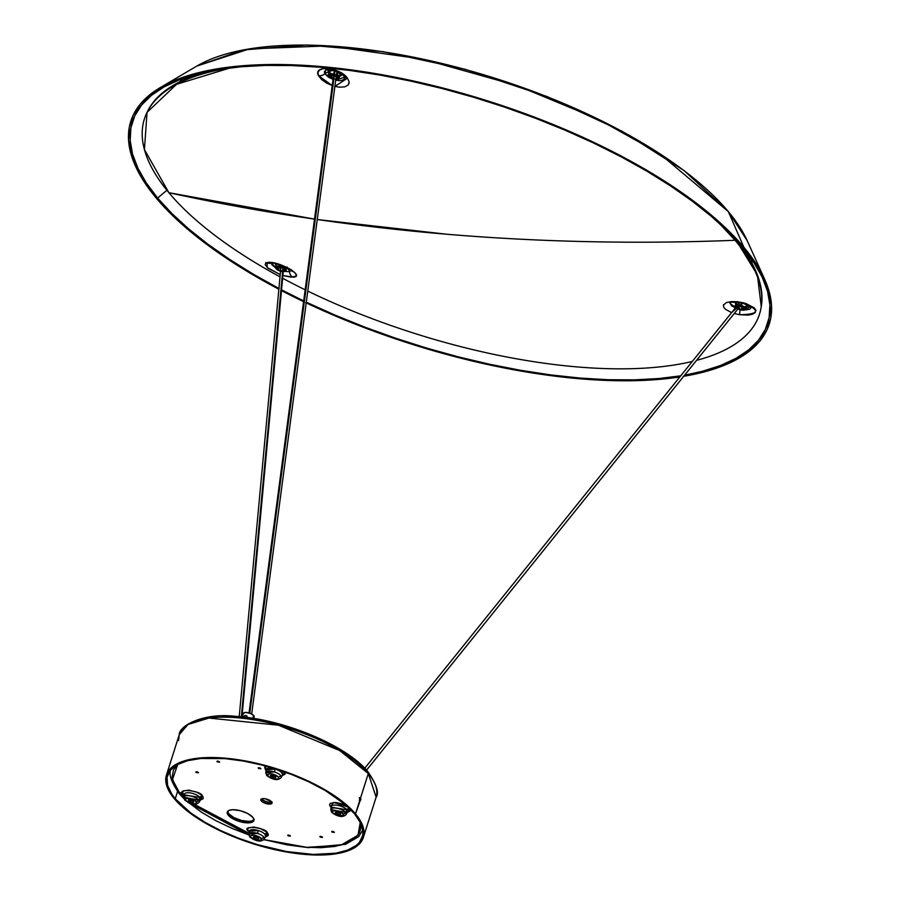 <?xml version="1.0" encoding="UTF-8"?>
<svg xmlns="http://www.w3.org/2000/svg" width="900" height="900" viewBox="0 0 900 900"><rect width="100%" height="100%" fill="white"/><g stroke="black" fill="none" stroke-linecap="round" stroke-linejoin="round"><path stroke-width="1.35" d="M752.13 263.498A304.02 115.661 -162.4 0 0 751.59 259.144A304.02 115.661 -162.4 0 1 752.13 263.498M182.576 78.649A304.02 115.661 -162.4 0 0 179.629 81.877A304.02 115.661 -162.4 0 1 182.576 78.649M278.933 288.461A333.248 126.776 17.6 0 1 157.646 198.079L166.86 190.249L157.646 198.079A333.248 126.776 17.6 0 1 161.831 88.222A333.248 126.776 17.6 0 1 455.006 91.935A333.248 126.776 17.6 0 1 742.421 247.208L728.28 231.851L711.45 216.416L692.111 201.037L670.444 185.861L646.65 171.045L620.955 156.724L593.629 143.032L564.908 130.118L535.084 118.091L504.45 107.066L473.276 97.155L441.889 88.459L410.58 81.045L379.642 75.004L349.391 70.38L320.108 67.23L292.072 65.565L265.567 65.419L240.829 66.791L218.104 69.66L197.618 73.991L179.561 79.774L164.115 86.918L151.414 95.377L141.593 105.052L134.741 115.875L130.928 127.71L130.185 140.468L132.525 154.013L137.925 168.221L146.317 182.959L157.646 198.079L171.787 213.424L188.618 228.87L207.956 244.249L229.624 259.414L253.417 274.241L279.101 288.562M683.145 376.402L703.732 372.037L721.879 366.244L737.415 359.055L750.173 350.55L760.05 340.819L766.935 329.951L770.771 318.049L771.514 305.235L769.163 291.611L763.74 277.335L755.303 262.519L743.918 247.331L729.697 231.896L712.789 216.382L693.349 200.925L671.569 185.67L647.651 170.775L621.832 156.386L594.36 142.627L565.493 129.645L535.523 117.551L504.72 106.47L473.4 96.514L441.844 87.772L410.377 80.325L379.282 74.25L348.885 69.604L319.444 66.431L291.274 64.766L264.623 64.62L239.76 65.992L216.922 68.873L196.335 73.237L178.178 79.043L162.653 86.22L149.895 94.725L140.017 104.456L133.132 115.324L129.296 127.226L128.554 140.051L130.905 153.664L136.328 167.951L144.765 182.756L156.15 197.944L170.37 213.379L187.279 228.893L206.719 244.361L228.499 259.605L252.416 274.5L278.854 289.226A334.946 127.429 17.6 0 1 156.15 197.944A334.946 127.429 17.6 0 1 160.357 87.536A334.946 127.429 17.6 0 1 455.029 91.271A334.946 127.429 17.6 0 1 743.918 247.331L728.336 211.612A305.077 116.066 -162.4 0 0 465.221 69.469A305.077 116.066 -162.4 0 0 196.83 66.071L249.446 48.892L328.387 45.889L423.022 59.175L517.399 85.703L598.219 119.183L659.498 153.529L728.336 211.612A1.339 1.069 -39.9 0 0 728.021 211.241A1.339 1.069 140.1 0 1 728.336 211.612L747.191 240.66A305.077 116.066 -162.4 0 0 728.336 211.612L743.918 247.331A334.946 127.429 17.6 0 1 764.617 279.225A334.946 127.429 17.6 0 1 683.696 376.312M305.707 302.647L334.564 315.641L364.545 327.724L395.336 338.805L426.668 348.761L458.213 357.514L489.69 364.95L520.774 371.025L551.183 375.671L580.624 378.844L608.794 380.52L635.445 380.666L660.308 379.294L679.815 376.942A334.946 127.429 17.6 0 1 306.202 302.884M303.593 301.646A334.946 127.429 17.6 0 1 281.475 290.599L303.593 301.646M281.543 289.845L303.683 300.926A333.248 126.776 17.6 0 1 281.543 289.845M306.293 302.175L335.16 315.169L364.973 327.195L395.618 338.209L426.78 348.12L458.179 356.827L489.488 364.23L520.414 370.271L550.676 374.895L579.96 378.056L607.984 379.71L634.5 379.856L659.239 378.495L680.715 375.829A333.248 126.776 17.6 0 1 306.293 302.175M684.63 375.165L702.439 371.284L720.495 365.512L735.952 358.358L748.654 349.909L758.475 340.223L765.326 329.411L769.14 317.565L769.883 304.808L767.543 291.262L762.143 277.054L753.739 262.316L742.421 247.208A333.248 126.776 17.6 0 1 763.02 278.933A333.248 126.776 17.6 0 1 684.63 375.165M359.865 798.637L359.741 799.695L359.865 798.637M366.975 771.401A2.228 1.778 140.1 0 1 368.303 773.539L360.664 797.625L360.832 799.909L359.707 800.629L359.516 798.334L360.664 797.625L360.461 799.751A1.395 0.664 94.8 0 0 360.473 798.176A1.395 0.664 94.8 0 0 359.764 797.805A1.395 0.664 -85.2 0 1 360.034 797.715A1.395 0.664 -85.2 0 1 360.461 799.751L359.64 800.516M359.314 800.37L360.461 799.751A1.395 0.664 -85.2 0 1 359.798 800.494A1.395 0.664 -85.2 0 1 359.55 800.359A1.395 0.664 94.8 0 0 360.461 799.751L355.5 813.893L359.707 800.629L359.516 798.334L360.664 797.625L368.303 773.539L376.132 797.153A103.275 39.285 -162.4 0 0 368.303 773.539A103.275 39.285 -162.4 0 0 262.969 721.519A103.275 39.285 -162.4 0 0 179.246 734.692L188.021 724.477L208.946 718.054L278.449 725.209L339.615 750.521L368.303 773.539A2.228 1.778 -39.9 0 0 368.066 771.952M355.5 813.893A103.275 39.285 17.6 0 1 363.33 837.506A103.275 39.285 17.6 0 1 279.619 850.68A103.275 39.285 17.6 0 1 174.285 798.66A103.275 39.285 17.6 0 1 166.455 775.046A103.275 39.285 17.6 0 1 250.166 761.873A103.275 39.285 17.6 0 1 355.5 813.893L339.919 799.582L317.869 785.846L300.499 777.6L281.756 770.456L252.664 762.39L233.708 759.094L215.944 757.597L193.016 758.869L181.069 761.996L176.287 764.212L169.301 769.837L165.994 776.857L166.489 785.014L170.764 793.98L178.661 803.419L196.583 817.673L211.916 826.706L238.534 838.676L257.692 845.168L286.706 852.03L305.156 854.438L322.065 855L343.114 852.345L353.498 848.34L360.484 842.715L363.791 835.695L363.296 827.539L361.62 823.14L355.5 813.893M175.264 798.75A102.161 38.869 17.6 0 1 167.513 775.384A102.161 38.869 17.6 0 1 250.335 762.345A102.161 38.869 17.6 0 1 354.521 813.803A102.161 38.869 17.6 0 1 362.272 837.169A102.161 38.869 17.6 0 1 279.45 850.207A102.161 38.869 17.6 0 1 175.264 798.75L177.536 791.55L175.264 798.75L171.787 794.115L167.558 785.239L167.062 777.173L170.336 770.231L177.244 764.674L187.515 760.702L200.756 758.498L225.067 758.633L243.315 761.018L262.395 765.146L290.97 774.225L308.914 781.875L325.17 790.459L345.037 804.364L354.521 813.803L360.574 822.96L362.947 831.465L362.723 835.38L359.449 842.321L356.434 845.291L347.805 850.072L335.993 853.178L313.312 854.426L286.47 851.535L257.76 844.74L238.815 838.327L220.871 830.678L204.615 822.094L190.676 812.903L175.264 798.75M362.678 766.744L351.72 757.406L337.928 748.305L313.155 735.896L285.368 725.906L256.972 719.19M247.804 717.784L222.39 716.288M214.886 716.704L208.001 717.57L196.312 720.63M178.571 740.52L179.246 734.692L166.455 775.046M262.957 800.471L269.82 802.643M258.3 768.229L260.752 768.442L259.493 767.779L258.278 767.801L258.604 768.488L260.854 768.758L258.3 768.229M287.831 835.582L290.284 835.796L289.024 835.133L287.809 835.155L288.135 835.841L290.385 836.111L287.831 835.582M228.33 815.265A13.961 5.31 17.6 0 1 227.261 812.07A13.961 5.31 17.6 0 1 238.579 810.293A13.961 5.31 17.6 0 1 252.81 817.324L247.725 813.533L240.232 810.675L232.841 809.707L229.241 810.315L227.362 811.822L227.498 814.016L231.334 817.841L240.907 821.914L248.299 822.881L251.899 822.274L253.969 819.731L252.81 817.324A13.961 5.31 17.6 0 1 253.868 820.519A13.961 5.31 17.6 0 1 242.561 822.296A13.961 5.31 17.6 0 1 228.33 815.265L228.791 813.791L228.33 815.265M227.644 811.384A13.961 5.31 -162.4 0 0 228.791 813.791L233.876 817.582L241.38 820.44L248.76 821.408L252.36 820.8L254.239 819.293M195.964 772.279L198.416 772.481L197.156 771.817L195.941 771.851L196.268 772.538L198.518 772.796L195.964 772.279M217.046 761.625L219.499 761.827L218.239 761.164L217.024 761.197L217.35 761.884L219.6 762.143L217.046 761.625M319.961 836.887L322.414 837.09L321.154 836.426L319.939 836.46L320.265 837.146L322.515 837.405L319.961 836.887M331.774 831.87L334.226 832.084L332.966 831.42L331.751 831.442L332.077 832.129L334.327 832.399L331.774 831.87M261.315 800.921A5.861 2.228 17.6 0 1 260.865 799.582A5.861 2.228 17.6 0 1 265.613 798.84A5.861 2.228 17.6 0 1 271.597 801.788L265.219 798.761L262.373 798.66L260.91 799.481L262.575 802.001L266.591 803.711L271.215 803.869L272.081 802.8L271.597 801.788A5.861 2.228 17.6 0 1 272.036 803.126A5.861 2.228 17.6 0 1 267.289 803.88A5.861 2.228 17.6 0 1 261.315 800.921L261.776 799.447L261.315 800.921M261.45 798.952A5.861 2.228 -162.4 0 0 261.776 799.447L267.064 802.238L272.171 802.114M253.665 837.788A2.79 1.057 17.6 0 1 253.463 837.146A2.79 1.057 17.6 0 1 255.724 836.798A2.79 1.057 17.6 0 1 258.57 838.204L258.379 839.194L256.702 839.227L254.273 838.305L253.474 837.101L255.532 836.752L258.57 838.204A2.79 1.057 17.6 0 1 258.784 838.834A2.79 1.057 17.6 0 1 256.511 839.194A2.79 1.057 17.6 0 1 253.665 837.788L254.002 836.752L253.665 837.788M188.662 800.876A2.79 1.057 17.6 0 1 188.449 800.246A2.79 1.057 17.6 0 1 190.71 799.886A2.79 1.057 17.6 0 1 193.556 801.293L193.612 802.159L191.7 802.327L188.426 800.404L190.519 799.852L193.556 801.293A2.79 1.057 17.6 0 1 193.77 801.934A2.79 1.057 17.6 0 1 191.509 802.283A2.79 1.057 17.6 0 1 188.662 800.876L188.989 799.841L188.662 800.876M270.596 776.317A2.79 1.057 17.6 0 1 270.382 775.688A2.79 1.057 17.6 0 1 272.644 775.327A2.79 1.057 17.6 0 1 275.49 776.734L275.31 777.724L273.634 777.758L270.36 775.834L272.452 775.294L275.49 776.734A2.79 1.057 17.6 0 1 275.704 777.375A2.79 1.057 17.6 0 1 273.442 777.724A2.79 1.057 17.6 0 1 270.596 776.317L270.923 775.283L270.596 776.317M335.599 813.229A2.79 1.057 17.6 0 1 335.385 812.587A2.79 1.057 17.6 0 1 337.657 812.227A2.79 1.057 17.6 0 1 340.504 813.634L340.312 814.635L338.636 814.669L336.206 813.746L335.407 812.543L337.984 812.306L340.504 813.634A2.79 1.057 17.6 0 1 340.706 814.275A2.79 1.057 17.6 0 1 338.445 814.635A2.79 1.057 17.6 0 1 335.599 813.229L335.925 812.194L335.599 813.229M268.346 834.559L265.702 835.616M285.266 773.089L282.634 774.146M350.269 810L347.636 811.058M265.624 836.46L265.028 834.345A2.228 1.778 140.1 0 1 267.469 832.883L265.286 837.079L268.211 835.549L268.11 833.85L266.468 831.881L259.751 828.337L253.778 827.044L248.31 827.966L247.624 829.429L248.513 831.296A2.228 1.778 140.1 0 1 249.199 831.499A2.228 1.778 -39.9 0 0 248.513 831.296C240.143 825.03 265.838 827.19 267.469 832.883A2.228 1.778 -39.9 0 0 265.028 834.345A8.606 3.274 -162.4 0 1 265.59 836.539L264.24 839.014L263.722 836.966A2.228 1.778 140.1 0 1 261.27 838.429A5.872 2.239 17.6 0 1 258.412 840.735A5.872 2.239 17.6 0 1 250.965 837.562A2.228 1.778 140.1 0 1 249.547 835.774A8.078 3.071 17.6 0 1 248.884 834.143A8.078 3.071 17.6 0 1 257.445 833.4A8.078 3.071 17.6 0 1 263.722 836.966A8.078 3.071 17.6 0 1 264.24 839.014C261.18 842.276 256.387 841.613 249.874 837.023A2.228 1.778 -39.9 0 0 250.965 837.562L257.355 840.6L261.675 839.88L260.01 837.349L254.88 835.391L251.347 835.47L250.56 836.111L250.965 837.562A5.872 2.239 17.6 0 1 253.822 835.256A5.872 2.239 17.6 0 1 261.27 838.429A2.228 1.778 -39.9 0 0 263.722 836.966A8.078 3.071 -162.4 0 0 257.445 833.4L258.345 830.554L249.221 831.229L249.604 831.825M248.884 834.143L249.221 831.341A8.606 3.274 -162.4 0 1 258.345 830.554A8.606 3.274 -162.4 0 1 265.028 834.345A8.606 3.274 -162.4 0 0 258.345 830.554L257.445 833.4L248.884 834.143L249.874 837.023M200.61 799.56L200.014 797.445A2.228 1.778 140.1 0 1 202.466 795.982L200.284 800.179L203.209 798.649L203.107 796.95L201.465 794.981L196.706 792.18L188.775 790.144L183.296 791.055L182.61 792.518L183.499 794.385A2.228 1.778 140.1 0 1 184.196 794.587A2.228 1.778 -39.9 0 0 183.499 794.385C175.129 788.119 200.835 790.279 202.466 795.982A2.228 1.778 -39.9 0 0 200.014 797.445A8.606 3.274 -162.4 0 1 200.576 799.627L199.237 802.114L198.709 800.055A2.228 1.778 140.1 0 1 196.268 801.518A5.872 2.239 17.6 0 1 193.399 803.824A5.872 2.239 17.6 0 1 185.951 800.651A2.228 1.778 140.1 0 1 184.545 798.863A8.078 3.071 17.6 0 1 183.881 797.242A8.078 3.071 17.6 0 1 190.192 795.938A8.078 3.071 17.6 0 1 198.709 800.055A8.078 3.071 17.6 0 1 199.237 802.114C196.166 805.365 191.374 804.701 184.86 800.123A2.228 1.778 -39.9 0 0 185.951 800.651L191.25 803.452L195.199 803.79L196.672 802.969L194.996 800.438L190.969 798.716L186.345 798.57L185.546 799.2L185.951 800.651A5.872 2.239 17.6 0 1 188.82 798.345A5.872 2.239 17.6 0 1 196.268 801.518A2.228 1.778 -39.9 0 0 198.709 800.055L200.014 797.445L184.59 794.925M282.544 775.001L281.171 777.544C278.1 780.806 273.308 780.143 266.794 775.553A2.228 1.778 -39.9 0 0 267.885 776.092A5.872 2.239 17.6 0 1 270.754 773.786A5.872 2.239 17.6 0 1 278.201 776.959L272.903 774.158L269.786 773.752L267.48 774.641L269.156 777.173L273.184 778.894L277.808 779.051L278.606 778.41L278.201 776.959A2.228 1.778 -39.9 0 0 280.642 775.496A8.078 3.071 -162.4 0 0 274.376 771.941L265.815 772.673L266.141 769.883A8.606 3.274 -162.4 0 1 275.265 769.084A8.606 3.274 -162.4 0 1 281.947 772.886L282.51 775.069A8.606 3.274 -162.4 0 0 281.947 772.886A2.228 1.778 140.1 0 1 283.545 771.525A2.228 1.778 -39.9 0 0 281.947 772.886A8.606 3.274 -162.4 0 0 275.265 769.084L274.376 771.941A8.078 3.071 17.6 0 1 280.642 775.496A8.078 3.071 17.6 0 1 281.171 777.544L280.642 775.496A2.228 1.778 140.1 0 1 278.201 776.959A5.872 2.239 17.6 0 1 275.332 779.265A5.872 2.239 17.6 0 1 267.885 776.092A2.228 1.778 140.1 0 1 266.468 774.304A8.078 3.071 17.6 0 1 265.815 772.673A8.078 3.071 17.6 0 1 274.376 771.941L275.265 769.084L266.141 769.759L266.524 770.366M266.141 765.99L264.69 767.16L265.433 769.826A2.228 1.778 140.1 0 1 266.13 770.029A2.228 1.778 -39.9 0 0 265.433 769.826L265.939 766.08M183.881 797.242L184.219 794.441A8.606 3.274 -162.4 0 1 190.946 793.046A8.606 3.274 -162.4 0 1 200.014 797.445L198.709 800.055L183.881 797.242L184.86 800.123M349.425 808.346L347.22 812.52L350.145 810.99L349.402 808.324A2.228 1.778 -39.9 0 0 346.961 809.786L345.656 812.396A8.078 3.071 17.6 0 1 346.174 814.455L345.656 812.396A2.228 1.778 140.1 0 1 343.204 813.87A5.872 2.239 17.6 0 1 340.346 816.176A5.872 2.239 17.6 0 1 332.899 813.004A2.228 1.778 140.1 0 1 331.481 811.215A8.078 3.071 17.6 0 1 330.817 809.584A8.078 3.071 17.6 0 1 337.14 808.279A8.078 3.071 17.6 0 1 345.656 812.396L346.961 809.786L331.526 807.266M348.401 807.322L341.685 803.779L335.711 802.485L330.244 803.396L329.558 804.859L330.446 806.726A2.228 1.778 140.1 0 1 331.132 806.94A2.228 1.778 -39.9 0 0 330.446 806.726L333.652 802.44L347.996 806.996M349.391 808.324A2.228 1.778 140.1 0 0 346.961 809.786L347.512 811.98A8.606 3.274 -162.4 0 0 346.961 809.786A8.606 3.274 -162.4 0 0 337.882 805.399A8.606 3.274 -162.4 0 0 331.155 806.783L330.817 809.584L331.808 812.464A2.228 1.778 -39.9 0 0 332.899 813.004L339.289 816.041L343.609 815.321L341.933 812.79L336.814 810.832L333.281 810.911L332.404 811.98L332.899 813.004A5.872 2.239 17.6 0 1 335.756 810.697A5.872 2.239 17.6 0 1 343.204 813.87A2.228 1.778 -39.9 0 0 345.656 812.396L330.817 809.584M360.248 822.296L358.043 835.178L340.92 845.168L306.844 847.339L263.858 839.576L287.201 844.886L304.762 847.181L320.839 847.71L334.834 846.461L346.196 843.48L354.499 838.879L359.415 832.837L360.54 829.339L360.067 821.587M249.03 834.952L189.023 802.879L201.465 812.194L216.056 820.789L232.583 828.63L248.895 834.908M183.904 798.12L180.248 794.115A2.228 1.778 140.1 0 1 178.83 792.349M184.421 798.637L176.906 789.66L174.431 785.306L172.148 777.127L173.498 769.871L178.414 763.83M183.499 794.385L184.511 795.386M284.794 771.964L282.218 775.62L285.142 774.079L284.4 771.413M184.118 798.885L179.156 793.575A2.228 1.778 -39.9 0 0 180.248 794.115L172.474 779.58L177.727 764.404M227.644 811.373L228.791 813.791A13.961 5.31 -162.4 0 0 242.055 820.609A13.961 5.31 -162.4 0 0 253.969 819.731M261.428 798.919L261.776 799.447A5.861 2.228 -162.4 0 0 266.76 802.159A5.861 2.228 -162.4 0 0 271.924 802.283M248.985 833.31L190.62 802.361M183.994 796.264L180.72 792.641M340.459 813.24L336.33 812.014M275.456 776.329L271.316 775.102M193.523 800.887L189.394 799.661M258.525 837.799L254.396 836.572M336.465 812.115A2.79 1.057 -162.4 0 0 340.11 813.274M271.451 775.215A2.79 1.057 -162.4 0 0 275.096 776.363M189.529 799.774A2.79 1.057 -162.4 0 0 193.162 800.921M254.531 836.674A2.79 1.057 -162.4 0 0 258.176 837.832M334.845 71.617L334.384 75.127L334.845 71.617M334.294 75.769L249.784 713.149L334.294 75.769M742.624 303.109L740.408 305.854L742.624 303.109M737.516 306.484L739.98 306.416L366.525 770.175L739.969 306.416L742.815 307.62L743.501 309.015L741.431 309.375L742.129 307.192L741.431 309.375L737.977 308.07M737.798 304.965L364.736 768.262L739.429 302.918M241.335 716.839L283.151 266.017L241.335 716.839M246.803 715.826L244.901 715.444L243.203 717.446L244.901 715.444L247.072 716.153M253.519 718.616L254.115 716.749A5.58 2.126 -162.4 0 0 253.688 715.477L252.787 718.312L253.688 715.477A5.58 2.126 -162.4 0 0 247.995 712.665A5.58 2.126 -162.4 0 0 243.472 713.374L242.336 716.94M253.328 717.457L254.025 715.972L250.718 713.509L245.7 712.429L243.506 713.273M735.086 240.278A322.673 122.76 17.6 0 1 761.051 307.901A322.673 122.76 17.6 0 1 696.533 360.371A322.673 122.76 -162.4 0 0 735.086 240.278L718.841 222.896A322.673 122.76 17.6 0 1 735.086 240.278A2600.347 2064.791 140.1 0 1 446.366 234.203C541.102 242.156 637.346 244.181 735.086 240.278L735.3 239.13L735.086 240.278M692.303 361.44A322.673 122.76 17.6 0 1 307.766 291.082A322.673 122.76 -162.4 0 0 692.303 361.44M305.156 289.811A322.673 122.76 17.6 0 1 282.623 278.257A322.673 122.76 -162.4 0 0 305.156 289.811M280.001 276.84A322.673 122.76 17.6 0 1 168.885 192.701L314.527 219.116A2600.347 2064.791 140.1 0 1 168.885 192.701A322.673 122.76 -162.4 0 0 280.001 276.84M761.051 307.901L761.265 306.686A322.504 122.692 -162.4 0 0 735.761 239.625L757.384 274.916L761.254 306.731M333.056 85.871L326.79 83.205L321.671 79.616L318.555 75.712L317.936 72.529L319.455 70.076L322.875 68.67L327.724 68.49L333.338 69.559L343.935 74.711L347.468 78.142L349.166 81.934L348.221 85.005L344.79 86.861L339.424 87.176L334.688 86.344M446.366 234.203L446.366 234.203A2600.347 2064.791 140.1 0 1 317.261 219.521L446.366 234.203M230.231 67.905L176.513 84.33L147.049 112.376L144.428 149.591L168.885 192.701A322.673 122.76 17.6 0 1 146.734 113.029A322.673 122.76 17.6 0 1 230.231 67.905M349.132 83.216L348.66 83.891M146.734 113.029L147.263 111.915A322.504 122.692 -162.4 0 1 206.764 71.82A322.504 122.692 -162.4 0 0 147.004 112.478M723.634 305.269L723.544 304.594M756 310.298L755.426 311.355M265.646 263.43L265.759 262.553M737.46 308.644L740.081 309.746L739.496 314.696C759.577 314.392 760.691 310.354 742.826 302.603A6.919 0.765 103 0 1 742.41 303.064A6.919 0.765 -77 0 0 742.826 302.603L731.61 312.626L725.49 309.308L723.668 307.17L723.398 305.156L726.379 302.569L731.363 301.579L737.741 301.736L745.717 303.379L754.268 307.856L755.82 310.354L755.212 312.57L752.524 314.235L748.091 315.113L739.496 314.696L734.265 313.515L739.496 314.696L740.048 309.971M291.701 269.831L292.252 271.305C295.189 270.169 269.01 260.707 271.012 263.205L271.012 263.205A6.919 6.109 -102.8 0 1 267.086 262.631L267.233 267.559L280.215 274.601L267.952 268.166L265.174 264.623L265.928 263.07L270.067 262.44L275.558 263.273L289.451 268.695L295.29 273.161L296.213 275.006L295.639 276.345L290.655 277.11L282.881 275.49L292.669 277.155A6.919 5.569 -92.6 0 1 289.496 271.676A4.241 3.397 74.1 0 0 287.291 268.391L287.82 268.2M329.512 68.76L330.334 68.558M341.798 72.9L342 73.508M329.096 77.535L328.129 76.939M344.52 77.209L335.734 80.179L340.009 80.663L343.091 80.021L344.498 78.559L344.475 77.062M333.787 79.639L324.9 73.811A4.241 3.397 140.8 0 1 328.579 72.383L328.973 72.81M339.581 76.331L341.483 74.205M329.794 69.773L328.579 72.383A4.241 3.397 -39.2 0 0 324.9 73.811L325.744 70.02M344.137 76.624A6.919 4.849 -37 0 0 347.468 78.142C339.93 67.14 312.368 64.834 318.555 75.712A6.919 5.423 -26.4 0 0 324.9 73.811L324.338 71.854L325.811 69.986L331.942 70.11C334.012 69.424 346.298 76.972 344.137 76.624L344.531 77.265M333.056 79.391L328.567 77.22L324.9 73.811A6.919 5.423 153.6 0 1 318.555 75.712L332.235 85.601M334.901 86.4L347.468 78.142A6.919 4.849 143 0 1 344.284 76.804M341.426 74.081L341.246 75.701L338.839 76.388M329.243 73.058L328.05 71.19L329.963 69.739M286.661 268.526L287.291 268.391A4.241 3.397 -105.9 0 1 289.496 271.676L284.974 271.418L289.496 271.676A6.919 5.569 87.4 0 0 292.669 277.155C307.271 276.93 277.065 259.785 267.086 262.631A6.919 6.109 77.2 0 0 270.731 263.261M277.74 269.066L271.541 263.531M275.119 263.565L276.041 265.084M275.839 268.088L271.744 264.566L272.261 262.609M291.701 270.315L289.496 271.676M288 268.11L286.403 268.56M276.142 265.185L275.108 263.363M736.234 304.245L734.636 301.725M748.046 304.841L748.012 306.428L745.864 307.192M739.046 309.285L741.949 310.14A5.029 1.912 17.6 0 1 735.829 307.26A5.029 1.912 17.6 0 1 738.844 305.55L738.832 304.796A5.58 2.126 -162.4 0 0 735.199 305.854M735.998 308.295L731.385 305.662L730.181 302.692M730.429 302.31L729.866 302.827C730.283 301.973 734.467 302.051 742.41 303.064L750.623 306.585L750.814 308.002L749.7 309.262L743.962 310.095M750.577 306.54L744.559 310.118M746.494 307.114L748.125 304.988M738.011 308.993L730.035 303.514M734.614 302.141L735.795 303.885M338.918 78.278A5.58 2.126 -162.4 0 0 337.241 75.656L336.724 76.219A5.029 1.912 17.6 0 1 337.174 79.144A5.029 1.912 17.6 0 1 330.368 77.513L333.866 78.941M333.765 78.244L331.425 77.299L332.066 75.296L331.425 77.299A3.353 1.271 17.6 0 1 330.356 75.847A3.353 1.271 17.6 0 1 332.404 75.319A3.353 1.271 17.6 0 1 335.666 76.433L336.757 77.636L335.97 78.39M333 70.369A5.58 2.126 -162.4 0 0 329.479 71.246L328.387 74.689A5.58 2.126 17.6 0 1 331.785 73.8A5.58 2.126 17.6 0 1 337.241 75.656L338.299 72.326L337.241 75.656A5.58 2.126 17.6 0 1 339.03 78.064L335.846 79.29M339.03 78.064L340.121 74.621A5.58 2.126 -162.4 0 0 339.019 72.698M335.689 79.222L337.725 78.975L338.366 78.019L334.181 75.06L329.366 74.756L328.736 75.712L330.368 77.513A5.029 1.912 17.6 0 1 329.918 74.587A5.029 1.912 17.6 0 1 336.724 76.219L337.241 75.656A5.58 2.126 -162.4 0 0 328.489 74.464M331.425 77.299L330.345 76.095L331.132 75.341L335.666 76.433A3.353 1.271 17.6 0 1 336.746 77.884M338.062 75.555L339.446 75.274M339.874 74.992L339.975 73.744L338.332 72.214M333.405 70.425L329.479 71.224M329.445 71.64L329.996 72.619M330.548 73.136L331.267 73.642M330.154 77.366L333.135 78.784M737.201 306.832A3.353 1.271 17.6 0 1 739.361 306.315A3.353 1.271 17.6 0 1 743.591 308.858A3.353 1.271 17.6 0 1 741.431 309.375M736.335 302.186A5.58 2.126 -162.4 0 0 736.324 302.22L735.232 305.662A5.58 2.126 17.6 0 1 738.832 304.796L739.553 302.512L738.832 304.796A5.58 2.126 17.6 0 1 745.875 309.037L746.966 305.595A5.58 2.126 -162.4 0 0 746.539 304.301M740.081 309.746L744.727 309.881L745.178 308.858L743.332 307.046L737.212 305.494L735.581 306.428L736.222 307.721M736.335 302.771L737.01 303.772M745.189 306.517L746.831 305.865L746.291 304.043M745.909 308.846A5.58 2.126 -162.4 0 0 738.832 304.796L738.844 305.55A5.029 1.912 17.6 0 1 744.964 308.43A5.029 1.912 17.6 0 1 741.949 310.14L745.875 309.037M286.088 270.326A5.58 2.126 -162.4 0 0 281.486 266.726A5.58 2.126 -162.4 0 0 275.49 266.884L275.861 267.559A5.029 1.912 17.6 0 1 281.531 267.514A5.029 1.912 17.6 0 1 285.322 270.866L285.998 270.551A5.58 2.126 17.6 0 0 286.065 270.405L283.23 271.654M283.264 269.19L283.748 270.315A3.353 1.271 17.6 0 1 280.08 270.382A3.353 1.271 17.6 0 1 277.403 268.2A3.353 1.271 17.6 0 1 277.436 268.11L281.216 268.076M276.514 263.588L275.423 267.03A5.58 2.126 17.6 0 1 275.49 266.884L276.446 263.858L275.49 266.884A5.58 2.126 17.6 0 1 281.588 266.76A5.58 2.126 17.6 0 1 286.065 270.405L287.156 266.963M282.442 271.541L284.602 271.395L285.322 270.09L283.264 268.267L279.653 267.007L276.581 267.03L275.861 268.335L280.586 271.204M280.586 270.54L278.314 269.539L277.436 268.11M285.964 270.653L285.322 270.866A5.029 1.912 17.6 0 1 279.653 270.911A5.029 1.912 17.6 0 1 275.861 267.559L275.49 266.884M764.617 279.225L747.191 240.66L728.201 211.399L684.056 170.55L622.058 131.231L547.144 96.57L465.289 69.311L383.062 51.649L307.046 45L243.304 49.916L196.83 66.071L160.357 87.536M360.034 797.715L359.325 797.648M179.246 734.692C179.021 725.749 203.602 712.462 235.519 716.355C283.219 718.965 347.209 745.627 368.055 771.941C376.605 784.474 379.294 792.877 376.132 797.153L363.33 837.506M347.558 811.901L346.174 814.455C343.103 817.717 338.321 817.054 331.808 812.464M187.931 802.384L248.917 835.099M263.734 839.722L308.081 847.654L345.577 844.324L358.718 836.629L362.79 829.98M179.156 793.575C170.843 781.369 168.221 773.179 171.292 769.005M265.815 772.673L266.794 775.553M336.757 72.405L336.285 75.96M336.173 76.804L251.696 713.981M334.114 71.449L333.652 74.903M333.562 75.544L249.053 712.924M742.646 303.109L740.43 305.865M739.98 306.416L366.536 770.186M281.081 265.241L280.89 267.3M280.834 267.952L239.22 716.636M283.736 266.265L241.942 716.895M328.387 74.689L330.233 77.49M735.232 305.662L735.795 307.429M275.423 267.03L277.009 269.662L280.53 271.226"/></g></svg>

